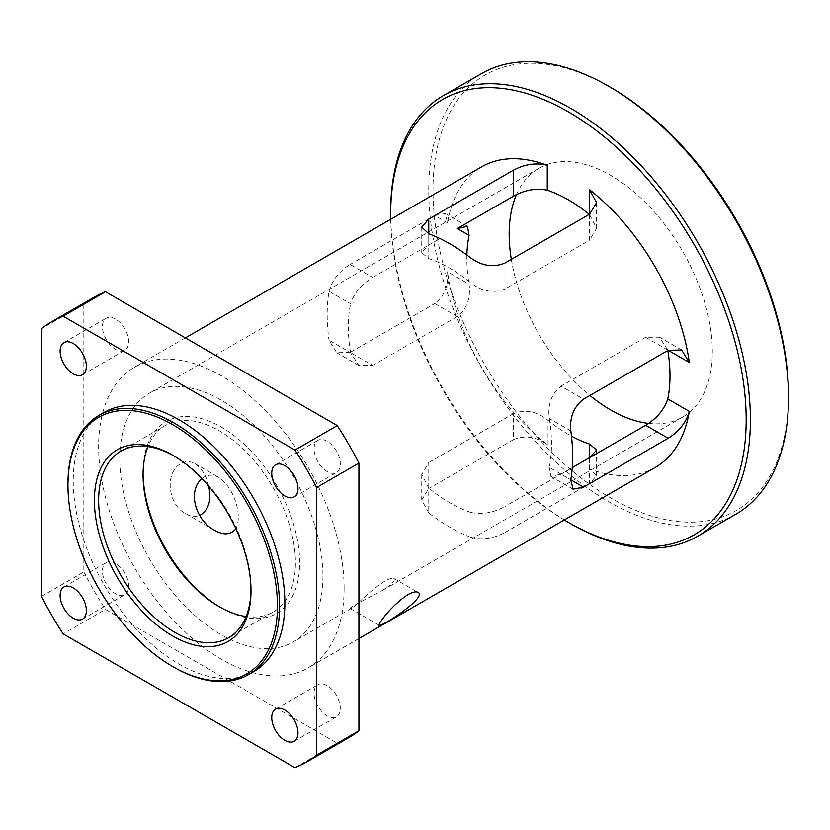 <?xml version="1.0" encoding="UTF-8"?>
<svg xmlns="http://www.w3.org/2000/svg" width="830" height="830" viewBox="0 0 830 830"><rect width="100%" height="100%" fill="white"/><g stroke="black" fill="none" stroke-linecap="round" stroke-linejoin="round"><path stroke-width="0.62" stroke-dasharray="4.15 3.11" d="M390.66 212.075A254.374 146.869 -120 0 0 570.532 523.626M564.286 519.964A251.386 145.136 60 0 1 390.712 219.317M735.816 514.237A254.374 146.869 60 0 1 481.442 367.368A254.374 146.869 60 0 1 481.442 73.631M547.261 444.527L547.261 419.648C536.159 411.192 524.871 409.2 513.397 413.662L513.397 439.661C524.809 435.013 536.097 436.642 547.261 444.527A173.574 100.212 60 0 1 447.526 271.784C448.781 285.396 444.538 295.988 434.816 303.541L457.33 316.541C466.927 308.833 470.838 298.063 469.075 284.223L447.526 271.784M466.896 255.007A143.652 82.938 -120 0 0 469.075 284.223M447.526 222.917L434.816 215.572L445.285 213.518L447.526 222.917A173.574 100.212 60 0 1 481.639 166.83M504.941 263.058L504.941 289.058L589.58 240.181L589.58 214.648A143.652 82.938 -120 0 0 589.248 214.379M667.839 350.488A143.652 82.938 -120 0 0 667.766 350.073L645.657 337.302L659.487 337.188L667.766 350.073M655.212 467.466A173.574 100.212 60 0 1 589.58 468.971L596.594 475.6L589.58 483.641L589.58 457.641L504.941 506.518L504.941 532.507C493.528 538.587 482.24 540.206 471.077 537.384L471.077 512.494C482.178 514.776 493.466 512.774 504.941 506.518M547.261 419.648A143.652 82.938 -120 0 0 571.476 436.144M610.745 87.461A251.386 145.136 -120 0 0 432.99 190.08A251.386 145.136 -120 0 0 610.745 497.969A251.386 145.136 -120 0 0 788.5 395.339M648.593 423.404A143.652 82.938 -120 0 0 682.571 417.117A143.652 82.938 -120 0 0 712.316 351.36A143.652 82.938 -120 0 0 610.745 175.421A143.652 82.938 -120 0 0 538.919 168.314A143.652 82.938 -120 0 0 516.488 194.583M511.332 259.365A143.652 82.938 -120 0 0 589.912 395.485M201.877 478.568L204.097 477.001C208.953 474.428 213.85 474.553 218.809 477.395C233.23 486.743 242.983 513.863 235.938 528.814M208.641 486.048C206.473 475.849 201.908 468.369 194.946 463.617C190.298 460.992 185.588 460.972 180.816 463.555C164.07 473.017 168.21 505.19 185.609 513.511C190.278 516.302 194.998 516.986 199.75 515.565M384.653 581.239C369.703 590.472 354.742 607.342 351.474 608.276L350.405 608.66C346.899 608.629 368.728 597.693 380.939 591.261C391.179 585.171 395.495 580.907 393.897 578.479C392.507 577.701 389.436 578.624 384.653 581.239M246.105 616.555A107.734 62.198 -120 0 0 273.122 612.042A107.734 62.198 -120 0 0 295.439 562.719A107.734 62.198 -120 0 0 248.409 454.301A107.734 62.198 -120 0 0 165.388 425.437A107.734 62.198 -120 0 0 147.968 446.571M143.082 473.546A110.732 63.931 60 0 1 143.071 472.312A110.732 63.931 60 0 1 221.371 427.108A110.732 63.931 60 0 1 299.671 562.719A110.732 63.931 60 0 1 221.371 607.923A110.732 63.931 60 0 1 220.303 607.301M173.771 455.826A107.734 62.198 60 0 1 174.819 456.427A107.734 62.198 60 0 1 251.002 588.377A107.734 62.198 60 0 1 250.992 589.58M322.943 576.155A143.652 82.938 60 0 1 293.198 641.922A143.652 82.938 60 0 1 149.545 558.984A143.652 82.938 60 0 1 149.545 393.109A143.652 82.938 60 0 1 260.247 431.6A143.652 82.938 60 0 1 322.943 576.155M251.002 588.377L251.002 590.815M327.176 441.28A18.55 10.717 -120 0 0 317.9 440.357A18.55 10.717 -120 0 0 317.9 461.781A18.55 10.717 -120 0 0 336.461 472.498A18.55 10.717 -120 0 0 339.304 457.621A18.55 10.717 -120 0 0 327.176 441.28M115.567 319.104A18.55 10.717 -120 0 0 106.292 318.181A18.55 10.717 -120 0 0 106.292 339.605A18.55 10.717 -120 0 0 124.842 350.322A18.55 10.717 -120 0 0 127.685 335.455A18.55 10.717 -120 0 0 115.567 319.104M115.567 563.456A18.55 10.717 -120 0 0 106.292 562.533A18.55 10.717 -120 0 0 106.292 583.957A18.55 10.717 -120 0 0 124.842 594.674A18.55 10.717 -120 0 0 127.685 579.807A18.55 10.717 -120 0 0 115.567 563.456M327.176 685.632A18.55 10.717 -120 0 0 317.9 684.709A18.55 10.717 -120 0 0 317.9 706.133A18.55 10.717 -120 0 0 336.461 716.85A18.55 10.717 -120 0 0 339.304 701.983A18.55 10.717 -120 0 0 327.176 685.632M504.941 532.507L589.58 483.641M428.757 512.95L421.744 500.034L428.757 488.528L428.757 462.528L421.744 474.449L428.757 488.061L428.757 512.95A173.574 100.212 -120 0 0 471.077 537.384M471.077 512.494A143.652 82.938 60 0 1 428.757 488.061M513.397 439.661L428.757 488.528M428.757 462.528L513.397 413.662M589.58 468.971L589.788 457.517M350.167 352.408L336.7 352.729L329.022 340.196L350.571 352.646L358.851 365.522L372.68 365.408L350.167 352.408L434.816 303.541M457.33 316.541L372.68 365.408M329.022 291.33C332.156 280.25 339.2 271.296 350.167 264.448L372.68 277.448C361.527 284.244 354.151 293.021 350.571 303.77L329.022 291.33A173.574 100.212 -120 0 0 329.022 340.196M350.571 352.646A143.652 82.938 60 0 1 350.571 303.77M434.816 215.572L350.167 264.448M372.68 277.448L440.004 238.584L428.757 245.068L428.757 233.749L428.757 258.628L421.744 252.704L428.757 245.068M428.757 258.628A143.652 82.938 60 0 1 471.077 283.072L471.077 258.182M504.941 289.058C493.466 293.509 482.178 291.517 471.077 283.072M589.58 214.648L596.594 228.26L589.58 240.181M570.812 430.926L549.263 418.486C547.499 404.646 551.411 393.877 561.007 386.168L583.521 399.168M549.263 418.486A143.652 82.938 60 0 1 551.494 444.206A143.652 82.938 60 0 1 549.263 467.363L570.812 479.802L561.007 474.138L550.892 476.399L549.263 467.363M561.007 474.138L572.254 467.653M645.657 337.302L561.007 386.168M344.108 588.377A173.574 100.212 -120 0 0 268.339 413.693A173.574 100.212 -120 0 0 134.585 367.192A173.574 100.212 -120 0 0 134.585 567.616A173.574 100.212 -120 0 0 308.158 667.839A173.574 100.212 -120 0 0 344.108 588.377M67.956 483.921A149.639 86.393 -120 0 0 173.761 667.175M104.238 412.365A149.639 86.393 -120 0 0 104.227 585.14A149.639 86.393 -120 0 0 253.866 671.532M41.5 596.376L83.82 571.943L83.82 304.268L41.5 328.701M294.951 767.698L337.281 743.265L105.462 609.428L63.142 633.861M94.184 297.213A254.374 146.869 -120 0 0 83.82 304.268M337.281 743.265A254.374 146.869 -120 0 0 348.558 737.808M83.82 571.943A254.374 146.869 -120 0 0 105.462 609.428M185.609 513.511L214.41 530.142M194.946 463.617L218.809 477.395M350.405 608.66L379.217 625.291M393.897 578.479L417.749 592.257M219.255 606.699L221.371 607.923M143.071 474.75L143.071 472.312M165.388 425.437L120.952 451.095M273.122 612.042L228.686 637.699M174.819 456.427L172.702 455.203M294.131 496.931L336.461 472.498M275.581 464.79L317.9 440.357M82.523 374.755L124.842 350.322M63.962 342.614L106.292 318.181M82.523 619.107L124.842 594.674M63.962 586.966L106.292 562.533M294.131 741.283L336.461 716.85M275.581 709.142L317.9 684.709M421.744 474.449L421.744 500.034M596.594 450.016L596.594 475.6M358.851 365.522L336.7 352.729M467.446 226.32L445.285 213.518M421.744 227.109L421.744 252.704M596.594 202.676L596.594 228.26M573.053 489.192L550.892 476.399M681.638 349.98L659.476 337.188M185.349 337.883L134.585 367.192M358.923 638.529L308.158 667.839M538.919 168.314L149.545 393.109M682.571 417.117L380.939 591.261M351.474 608.276L293.198 641.922"/><path stroke-width="1.25" d="M568.415 522.402L570.532 523.626A254.374 146.869 -120 0 0 697.729 536.222A254.374 146.869 -120 0 0 750.413 419.773A254.374 146.869 -120 0 0 639.37 163.78A254.374 146.869 -120 0 0 443.345 95.626A254.374 146.869 -120 0 0 390.66 212.075L390.66 214.524A251.386 145.136 60 0 1 568.426 111.894A251.386 145.136 60 0 1 746.18 419.773A251.386 145.136 60 0 1 568.415 522.402A251.386 145.136 60 0 1 564.286 519.964M390.712 219.317A251.386 145.136 60 0 1 390.66 214.524M443.345 95.626L481.442 73.631A254.374 146.869 60 0 1 608.629 86.237A254.374 146.869 60 0 1 788.5 397.788A254.374 146.869 60 0 1 735.816 514.237L697.729 536.222M469.075 235.357L467.446 226.32L457.33 228.572L469.075 235.357A143.652 82.938 -120 0 0 466.896 255.007M185.349 337.883L481.639 166.83A173.574 100.212 60 0 1 547.261 165.326C536.097 162.504 524.809 164.132 513.397 170.202L513.397 196.202C524.871 189.935 536.159 187.943 547.261 190.215L547.261 165.326M589.248 214.379A143.652 82.938 -120 0 0 547.261 190.215M589.58 189.759L589.58 214.182L596.594 202.676L589.58 189.759A173.574 100.212 60 0 1 689.315 362.513L681.638 349.98L668.171 350.302L689.315 362.513M572.254 467.653L645.657 425.271L668.171 438.271C679.127 431.424 686.182 422.46 689.315 411.379L667.766 398.94A143.652 82.938 -120 0 0 669.997 375.793A143.652 82.938 -120 0 0 667.839 350.488M689.315 411.379A173.574 100.212 60 0 1 655.212 467.466L358.923 638.529M571.476 436.144A143.652 82.938 -120 0 0 589.58 444.081L589.58 457.641M788.5 397.788L788.5 395.339A251.386 145.136 -120 0 0 610.745 87.461L608.629 86.237M516.488 194.583A143.652 82.938 -120 0 0 511.332 259.365M589.912 395.485A143.652 82.938 -120 0 0 648.593 423.404M235.938 528.814C230.522 534.997 223.353 535.443 214.41 530.142C196.554 521.199 186.677 491.92 201.877 478.568M199.75 515.565C208.88 509.848 211.837 500.002 208.641 486.048M407.945 594.685C412.676 592.081 415.944 591.271 417.749 592.257C428.508 596.345 382.308 626.754 379.217 625.291C376.747 625.581 391.957 604.582 407.945 594.685M147.968 446.571A107.734 62.198 -120 0 0 143.071 474.75A107.734 62.198 -120 0 0 219.255 606.699A107.734 62.198 -120 0 0 246.105 616.555M220.303 607.301A110.732 63.931 60 0 1 143.082 473.546M250.992 589.58A107.734 62.198 60 0 1 228.686 637.699A107.734 62.198 60 0 1 120.952 575.491A107.734 62.198 60 0 1 120.952 451.095A107.734 62.198 60 0 1 173.771 455.826M251.002 590.815A110.732 63.931 -120 0 0 172.702 455.203A110.732 63.931 -120 0 0 94.402 500.407A110.732 63.931 -120 0 0 172.702 636.029A110.732 63.931 -120 0 0 251.002 590.815M277.448 606.087A148.134 85.532 60 0 1 172.702 666.573A148.134 85.532 60 0 1 67.956 485.135A148.134 85.532 60 0 1 172.702 424.659A148.134 85.532 60 0 1 277.448 606.087M284.856 496.008A18.55 10.717 60 0 1 272.738 479.657A18.55 10.717 60 0 1 275.581 464.79A18.55 10.717 60 0 1 284.856 465.713A18.55 10.717 60 0 1 296.974 482.064A18.55 10.717 60 0 1 294.131 496.931A18.55 10.717 60 0 1 284.856 496.008M73.237 373.832A18.55 10.717 60 0 1 61.119 357.481A18.55 10.717 60 0 1 63.962 342.614A18.55 10.717 60 0 1 73.237 343.537A18.55 10.717 60 0 1 85.366 359.888A18.55 10.717 60 0 1 82.523 374.755A18.55 10.717 60 0 1 73.237 373.832M73.237 618.184A18.55 10.717 60 0 1 61.119 601.833A18.55 10.717 60 0 1 63.962 586.966A18.55 10.717 60 0 1 73.237 587.889A18.55 10.717 60 0 1 85.366 604.24A18.55 10.717 60 0 1 82.523 619.107A18.55 10.717 60 0 1 73.237 618.184M284.856 740.36A18.55 10.717 60 0 1 272.738 724.009A18.55 10.717 60 0 1 275.581 709.142A18.55 10.717 60 0 1 284.856 710.065A18.55 10.717 60 0 1 296.974 726.416A18.55 10.717 60 0 1 294.131 741.283A18.55 10.717 60 0 1 284.856 740.36M589.788 457.517L596.594 450.016L589.58 444.081M513.397 196.202L457.33 228.572M428.757 219.068L421.744 227.109L428.757 233.749L428.757 219.068L513.397 170.202M589.58 214.182L504.941 263.058C493.528 267.696 482.24 266.077 471.077 258.182A173.574 100.212 -120 0 0 428.757 233.749M668.171 350.302L583.521 399.168C573.789 406.731 569.556 417.314 570.812 430.926A173.574 100.212 -120 0 1 572.648 456.427A173.574 100.212 -120 0 1 570.812 479.802L573.053 489.192L583.521 487.137L570.812 479.802M668.171 438.271L583.521 487.137M667.766 398.94C664.187 409.688 656.81 418.465 645.657 425.271M172.702 666.573L173.761 667.175A149.639 86.393 -120 0 0 248.575 674.593A149.639 86.393 -120 0 0 279.565 606.087A149.639 86.393 -120 0 0 214.254 455.504A149.639 86.393 -120 0 0 98.946 415.415A149.639 86.393 -120 0 0 67.956 483.921L67.956 485.135M248.575 674.593L253.866 671.532A149.639 86.393 -120 0 0 284.856 603.037A149.639 86.393 -120 0 0 219.545 452.454A149.639 86.393 -120 0 0 104.238 412.365L98.946 415.415M63.142 316.199L105.462 291.766L337.281 425.603L294.951 450.036L63.142 316.199A254.374 146.869 -120 0 0 51.865 321.646A254.374 146.869 -120 0 0 41.5 328.701L41.5 596.376A254.374 146.869 -120 0 0 63.142 633.861L294.951 767.698A254.374 146.869 -120 0 0 306.239 762.251A254.374 146.869 -120 0 0 316.604 755.196L316.604 487.521L358.923 463.088L358.923 730.763L316.604 755.196M105.462 291.766A254.374 146.869 -120 0 0 94.184 297.213L51.865 321.646M358.923 463.088A254.374 146.869 -120 0 0 337.281 425.603M306.239 762.251L348.558 737.808A254.374 146.869 -120 0 0 358.923 730.763M316.604 487.521A254.374 146.869 -120 0 0 294.951 450.036"/></g></svg>
